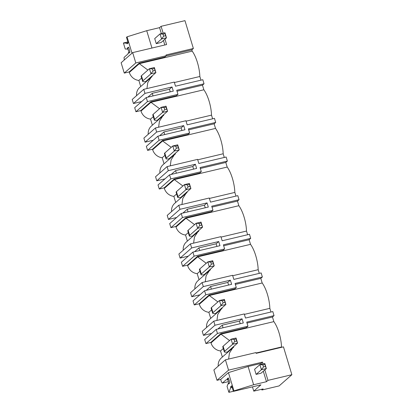 <?xml version="1.0" encoding="UTF-8"?>
<svg xmlns="http://www.w3.org/2000/svg" width="413" height="413" viewBox="0 0 413 413"><rect width="100%" height="100%" fill="white"/><g stroke="black" fill="none" stroke-linecap="round" stroke-linejoin="round"><path stroke-width="0.62" d="M204.032 83.787L176.723 90.256L177.967 94.365L147.462 101.598L146.233 97.54L173.295 91.123L172.04 86.967L144.978 93.384L143.755 89.327L174.26 82.094L175.499 86.203L202.809 79.73L204.032 83.787L202.463 85.161L203.857 89.776A20.413 6.892 76.7 0 1 211.513 115.134L212.623 118.81M215.7 122.429L188.39 128.897L189.629 133.007L159.129 140.239L157.9 136.182L184.962 129.765L183.708 125.609L156.646 132.026L155.422 127.968L185.927 120.735L187.166 124.845L214.471 118.371L215.7 122.429L214.13 123.807L215.524 128.417A20.413 6.892 76.7 0 1 223.18 153.775L224.285 157.451M227.367 161.07L200.057 167.544L201.296 171.648L170.791 178.881L169.567 174.823L196.629 168.411L195.375 164.25L168.313 170.667L167.089 166.609L197.595 159.377L198.834 163.486L226.138 157.012L227.367 161.07L225.797 162.448L227.191 167.059A20.413 6.892 76.7 0 1 234.842 192.417L235.952 196.092M239.029 199.711L211.724 206.185L212.963 210.289L182.458 217.522L181.235 213.464L208.297 207.052L207.042 202.891L179.98 209.308L178.757 205.251L209.257 198.018L210.501 202.127L237.805 195.654L239.029 199.711L237.465 201.09L238.853 205.705A20.413 6.892 76.7 0 1 246.509 231.058L247.619 234.734M250.696 238.353L223.392 244.826L224.631 248.931L194.125 256.163L192.902 252.106L219.964 245.694L218.704 241.533L191.647 247.95L190.419 243.892L220.924 236.659L222.168 240.769L249.473 234.295L250.696 238.353L249.127 239.731L250.521 244.346A20.413 6.892 76.7 0 1 258.177 269.699L259.287 273.375M262.363 276.994L235.059 283.468L236.298 287.572L205.793 294.805L204.569 290.747L231.631 284.335L230.371 280.174L203.315 286.591L202.086 282.533L232.591 275.301L233.83 279.41L261.14 272.936L262.363 276.994L260.794 278.372L262.188 282.988A20.413 6.892 76.7 0 1 269.844 308.341L270.954 312.016M274.031 315.635L246.726 322.109L247.965 326.213L217.46 333.446L216.236 329.388L243.293 322.976L242.039 318.815L214.977 325.232L213.753 321.175L244.259 313.942L245.498 318.051L272.807 311.578L274.031 315.635L272.461 317.014L273.855 321.629A20.413 6.892 76.7 0 1 281.511 346.982L281.609 347.312M263.014 363.899L262.472 362.118L228.544 370.162L225.421 359.816L255.926 352.583L256.153 353.347L283.463 346.874L291.867 374.71L267.985 380.373L264.816 369.883M231.869 386.398L230.702 386.671L231.688 385.804L233.376 391.385L260.928 384.854L253.763 391.147L263.107 388.932L261.894 390.001L279.116 385.918L291.867 374.71M166 55.987L191.808 49.87L193.377 48.491L184.967 20.65L161.085 26.313L159.568 27.645L161.364 33.592M191.808 49.87L192.19 51.135A20.413 6.892 76.7 0 1 199.846 76.493L200.955 80.168M261.894 390.001L261.677 389.273M141.644 101.577L133.44 103.524L132.217 99.466L143.755 89.327M136.564 95.646A10.743 9.953 -131.3 0 1 139.733 87.386L150.9 77.577M140.704 86.534L138.866 80.452A10.743 9.953 -131.3 0 1 129.331 72.435L129.176 71.929L124.256 73.096L121.133 62.75L132.671 52.611L135.794 62.957L124.256 73.096M124.256 60.004L124.055 57.417L127.803 54.124L128.422 52.616L128.882 53.174L129.945 52.239L128.871 47.732L128.412 47.17L127.349 48.104L127.354 49.064L125.232 49.039L123.41 42.998L126.719 43.205A0.805 0.274 -103.3 0 0 127.132 43.793A0.805 0.274 -103.3 0 0 127.173 43.768L128.159 42.9L126.476 37.325L127.054 36.814L146.723 30.691L159.568 27.645M155.422 127.968L143.884 138.107L145.108 142.165L153.306 140.219M148.231 134.287A10.743 9.953 -131.3 0 1 151.401 126.032L162.562 116.218M152.371 125.175L150.533 119.094A10.743 9.953 -131.3 0 1 140.998 111.076L150.967 102.316L203.857 89.776M177.967 94.365L176.397 95.744L150.812 101.81L140.843 110.57L140.998 111.076M140.843 110.57L135.923 111.737L134.7 107.679L146.233 97.54M167.089 166.609L155.551 176.749L156.775 180.806L164.973 178.86M159.898 172.928A10.743 9.953 -131.3 0 1 163.068 164.673L174.229 154.86M164.038 163.816L162.201 157.735A10.743 9.953 -131.3 0 1 152.66 149.718L162.629 140.957L215.524 128.417M189.629 133.007L188.065 134.385L162.479 140.451L152.511 149.212L152.66 149.718M152.511 149.212L147.591 150.378L146.362 146.321L157.9 136.182M178.757 205.251L167.219 215.39L168.442 219.448L176.64 217.501M171.565 211.57A10.743 9.953 -131.3 0 1 174.73 203.315L185.896 193.501M175.706 202.458L173.868 196.376A10.743 9.953 -131.3 0 1 164.328 188.359L174.296 179.598L227.191 167.059M201.296 171.648L199.732 173.026L174.147 179.092L164.178 187.853L164.328 188.359M164.178 187.853L159.258 189.02L158.029 184.962L169.567 174.823M190.419 243.892L178.886 254.031L180.109 258.089L188.307 256.143M183.233 250.211A10.743 9.953 -131.3 0 1 186.397 241.956L197.564 232.142M187.368 241.099L185.535 235.018A10.743 9.953 -131.3 0 1 175.995 227L185.964 218.24L238.853 205.705M212.963 210.289L211.394 211.668L185.814 217.734L175.84 226.494L175.995 227M175.84 226.494L170.92 227.661L169.697 223.603L181.235 213.464M202.086 282.533L190.548 292.672L191.777 296.73L199.975 294.784M194.895 288.852A10.743 9.953 -131.3 0 1 198.064 280.597L209.231 270.783M199.035 279.74L197.202 273.659A10.743 9.953 -131.3 0 1 187.662 265.642L197.631 256.881L250.521 244.346M224.631 248.931L223.061 250.309L197.476 256.375L187.507 265.136L187.662 265.642M187.507 265.136L182.587 266.302L181.364 262.245L192.902 252.106M211.642 333.425L203.444 335.371L202.215 331.314L213.753 321.175M206.562 327.494A10.743 9.953 -131.3 0 1 209.732 319.239L220.898 309.425M210.702 318.382L208.864 312.3A10.743 9.953 -131.3 0 1 199.329 304.283L209.298 295.522L262.188 282.988M236.298 287.572L234.729 288.95L209.143 295.016L199.174 303.777L199.329 304.283M199.174 303.777L194.255 304.944L193.031 300.886L204.569 290.747M216.236 329.388L204.698 339.527L205.922 343.585L210.842 342.418L210.997 342.924L220.965 334.163L273.855 321.629M253.763 391.147L252.467 386.857M228.301 381.679L222.375 383.083L221.461 381.963L220.697 379.423L228.441 372.624L248.11 366.496L260.954 363.45L262.472 362.118M228.544 370.162L217.006 380.301L220.697 379.423M217.006 380.301L213.882 369.955L225.421 359.816M218.229 366.135A10.743 9.953 -131.3 0 1 221.399 357.88L232.565 348.066M222.37 357.028L220.532 350.942A10.743 9.953 -131.3 0 1 210.997 342.924M144.978 93.384L133.44 103.524M147.462 101.598L135.923 111.737M156.646 132.026L145.108 142.165M159.129 140.239L147.591 150.378M168.313 170.667L156.775 180.806M170.791 178.881L159.258 189.02M179.98 209.308L168.442 219.448M182.458 217.522L170.92 227.661M191.647 247.95L180.109 258.089M194.125 256.163L182.587 266.302M203.315 286.591L191.777 296.73M205.793 294.805L194.255 304.944M214.977 325.232L203.444 335.371M217.46 333.446L205.922 343.585M132.671 52.611L166.599 44.568L164.963 39.147M163.156 33.169L161.085 26.313M193.377 48.491L166.067 54.965L166.3 55.724L135.794 62.957M217.878 329.001L222.24 325.165L239.457 321.087L242.039 318.815M239.457 321.087L240.247 323.699M222.24 325.165L223.025 327.777M206.211 290.36L210.573 286.524L227.79 282.44L230.371 280.174M227.79 282.44L228.58 285.058M210.573 286.524L211.363 289.136M194.544 251.718L198.906 247.883L216.128 243.799L218.704 241.533M216.128 243.799L216.913 246.416M198.906 247.883L199.696 250.495M182.876 213.077L187.239 209.241L204.461 205.158L207.042 202.891M204.461 205.158L205.251 207.775M187.239 209.241L188.029 211.854M171.209 174.436L175.571 170.6L192.794 166.516L195.375 164.25M192.794 166.516L193.583 169.129M175.571 170.6L176.361 173.212M159.542 135.794L163.904 131.959L181.126 127.875L183.708 125.609M181.126 127.875L181.916 130.487M163.904 131.959L164.694 134.571M147.875 97.153L152.237 93.317L169.459 89.234L172.04 86.967M169.459 89.234L170.249 91.846M152.237 93.317L153.027 95.93M256.055 353.017L281.511 346.982M229.556 340.555L220.965 334.163L220.81 333.658L210.842 342.418M233.572 346.595A20.413 6.892 76.7 0 1 233.717 347.168L232.689 347.952L229.427 353.1L228.611 359.062M272.461 317.014L247.01 323.049M247.965 326.213L246.396 327.592L220.81 333.658M220.532 350.942L223.299 348.515M224.311 351.866L222.777 346.796A8.059 1.337 -16.8 0 1 223.113 346.218L231.11 339.187L232.643 344.256L224.641 351.287A8.059 1.337 -16.8 0 0 224.311 351.866A8.059 1.337 -16.8 0 0 227.418 352.01L229.561 350.121A2.684 0.444 -16.8 0 0 229.452 350.317M244.388 314.376L269.844 308.341M217.888 301.913L209.298 295.522L209.143 295.016M221.905 307.953A20.413 6.892 76.7 0 1 222.049 308.526L221.027 309.311L217.759 314.458L216.944 320.421M260.794 278.372L235.343 284.407M208.864 312.3L211.632 309.874M212.643 313.224L211.11 308.155A8.059 1.337 -16.8 0 1 211.446 307.577L219.448 300.545L220.976 305.615L212.974 312.646A8.059 1.337 -16.8 0 0 212.643 313.224A8.059 1.337 -16.8 0 0 215.751 313.369L217.899 311.479A2.684 0.444 -16.8 0 0 217.785 311.676M232.726 275.734L258.177 269.699M206.221 263.272L197.631 256.881L197.476 256.375M210.243 269.312A20.413 6.892 76.7 0 1 210.382 269.885L209.36 270.67L206.092 275.817L205.276 281.78M249.127 239.731L223.676 245.766M197.202 273.659L199.964 271.233M200.976 274.583L199.443 269.513A8.059 1.337 -16.8 0 1 199.778 268.935L207.78 261.904L209.308 266.974L201.312 274.005A8.059 1.337 -16.8 0 0 200.976 274.583A8.059 1.337 -16.8 0 0 204.084 274.728L206.232 272.838A2.684 0.444 -16.8 0 0 206.118 273.029M221.058 237.093L246.509 231.058M194.554 224.631L185.964 218.24L185.814 217.734M198.576 230.671A20.413 6.892 76.7 0 1 198.715 231.244L197.693 232.029L194.425 237.176L193.609 243.138M237.465 201.09L212.008 207.125M185.535 235.018L188.297 232.591M189.309 235.942L187.781 230.872A8.059 1.337 -16.8 0 1 188.111 230.294L196.113 223.263L197.641 228.332L189.644 235.364A8.059 1.337 -16.8 0 0 189.309 235.942A8.059 1.337 -16.8 0 0 192.417 236.081L194.564 234.197A2.684 0.444 -16.8 0 0 194.451 234.388M209.391 198.452L234.842 192.417M182.887 185.989L174.296 179.598L174.147 179.092M186.908 192.03A20.413 6.892 76.7 0 1 187.048 192.603L186.026 193.387L182.763 198.534L181.942 204.497M225.797 162.448L200.341 168.478M173.868 196.376L176.63 193.95M177.642 197.3L176.114 192.231A8.059 1.337 -16.8 0 1 176.444 191.653L184.446 184.621L185.979 189.691L177.977 196.722A8.059 1.337 -16.8 0 0 177.642 197.3A8.059 1.337 -16.8 0 0 180.749 197.44L182.897 195.555A2.684 0.444 -16.8 0 0 182.783 195.747M197.724 159.81L223.18 153.775M171.219 147.348L162.629 140.957L162.479 140.451M175.241 153.388A20.413 6.892 76.7 0 1 175.38 153.961L174.358 154.746L171.096 159.893L170.275 165.85M214.13 123.807L188.674 129.837M162.201 157.735L164.963 155.309M165.974 158.659L164.446 153.59A8.059 1.337 -16.8 0 1 164.777 153.011L172.779 145.98L174.312 151.05L166.31 158.081A8.059 1.337 -16.8 0 0 165.974 158.659A8.059 1.337 -16.8 0 0 169.082 158.799L171.23 156.914A2.684 0.444 -16.8 0 0 171.121 157.105M186.056 121.169L211.513 115.134M159.552 108.707L150.967 102.316L150.812 101.81M163.574 114.747A20.413 6.892 76.7 0 1 163.718 115.32L162.691 116.105L159.428 121.252L158.607 127.209M202.463 85.161L177.007 91.196M150.533 119.094L153.295 116.667M154.312 120.018L152.779 114.948A8.059 1.337 -16.8 0 1 153.115 114.37L161.111 107.339L162.645 112.408L154.643 119.44A8.059 1.337 -16.8 0 0 154.312 120.018A8.059 1.337 -16.8 0 0 157.415 120.157L159.563 118.273A2.684 0.444 -16.8 0 0 159.454 118.464M174.389 82.528L199.846 76.493M147.885 70.065L139.3 63.674L192.19 51.135M151.907 76.106A20.413 6.892 76.7 0 1 152.051 76.679L151.024 77.463L147.761 82.61L146.94 88.568M166.3 55.724L164.73 57.102L139.145 63.168L129.176 71.929M139.145 63.168L139.3 63.674L129.331 72.435M138.866 80.452L141.633 78.026M142.645 81.376L141.112 76.307A8.059 1.337 -16.8 0 1 141.447 75.724L149.444 68.697L150.977 73.767L142.975 80.798A8.059 1.337 -16.8 0 0 142.645 81.376A8.059 1.337 -16.8 0 0 145.748 81.516L147.895 79.632A2.684 0.444 -16.8 0 0 147.787 79.823M132 53.2L127.054 36.814M151.958 48.037L146.723 30.691M164.808 44.991L163.445 40.484M156.248 43.649L161.566 38.977L160.032 33.907L164.952 32.741L166.485 37.81L161.168 42.482L156.248 43.649L154.72 38.579L160.032 33.907L163.032 34.145L164.999 33.68L165.613 35.709L163.641 36.174L163.032 34.145M128.102 42.704L126.667 43.045M127.87 41.94L123.41 42.998M127.349 48.104L127.844 47.991L127.844 48.951L127.354 49.064M127.844 48.951L129.223 52.874M128.918 52.497L128.422 52.616M233.376 391.385L233.949 390.879L253.618 384.751L248.11 366.496M233.949 390.879L228.441 372.624M253.618 384.751L266.468 381.71L263.298 371.22M261.217 364.328L260.954 363.45M265.466 366.445L266.339 368.546L261.026 373.218L256.106 374.385L254.573 369.31L259.885 364.643L264.805 363.476L266.339 368.546L261.419 369.712L259.885 364.643L262.885 364.88L264.852 364.416L265.466 366.445L263.499 366.909L262.885 364.88M267.985 380.373L266.468 381.71M222.375 383.083L226.128 379.784L227.207 379.8L227.207 378.84L228.265 377.905L229.798 382.015L229.798 382.975L228.735 383.909L228.281 383.352L227.062 386.315L228.885 392.35L230.707 387.637L232.137 387.296M230.702 386.671A0.805 0.274 -103.3 0 0 230.707 387.637M232.189 387.461L230.753 387.797M233.345 391.292L228.885 392.35M228.42 378.091L227.697 378.721L228.771 383.233L228.281 383.352M228.771 383.233L229.076 383.61M227.697 378.721L227.207 378.84M227.697 379.686L227.207 379.8M153.058 70.964L150.977 73.767L155.897 72.6L155.025 70.494L153.058 70.964L152.443 68.935L149.444 68.697L154.364 67.531L155.897 72.6L147.895 79.632M155.025 70.494L154.41 68.465L152.443 68.935M154.364 67.531L154.41 68.465M164.725 109.605L162.645 112.408L167.564 111.242L166.692 109.135L164.725 109.605L164.111 107.576L161.111 107.339L166.031 106.172L167.564 111.242L159.563 118.273M166.692 109.135L166.078 107.106L164.111 107.576M166.031 106.172L166.078 107.106M176.392 148.246L174.312 151.05L179.232 149.883L178.359 147.777L176.392 148.246L175.778 146.217L172.779 145.98L177.698 144.813L179.232 149.883L171.23 156.914M178.359 147.777L177.745 145.748L175.778 146.217M177.698 144.813L177.745 145.748M188.054 186.888L185.979 189.691L190.899 188.524L190.026 186.418L188.054 186.888L187.445 184.859L184.446 184.621L189.366 183.455L190.899 188.524L182.897 195.555M190.026 186.418L189.412 184.389L187.445 184.859M189.366 183.455L189.412 184.389M199.722 225.529L197.641 228.332L202.566 227.165L201.689 225.059L199.722 225.529L199.112 223.5L196.113 223.263L201.033 222.096L202.566 227.165L194.564 234.197M201.689 225.059L201.079 223.03L199.112 223.5M201.033 222.096L201.079 223.03M211.389 264.17L209.308 266.974L214.228 265.807L213.356 263.7L211.389 264.17L210.775 262.141L207.78 261.904L212.7 260.737L214.228 265.807L206.232 272.838M213.356 263.7L212.747 261.672L210.775 262.141M212.7 260.737L212.747 261.672M223.056 302.812L220.976 305.615L225.896 304.448L225.023 302.342L223.056 302.812L222.442 300.783L219.448 300.545L224.367 299.379L225.896 304.448L217.899 311.479M225.023 302.342L224.414 300.318L222.442 300.783M224.367 299.379L224.414 300.318M234.723 341.453L232.643 344.256L237.563 343.089L236.69 340.983L234.723 341.453L234.109 339.424L231.11 339.187L236.035 338.02L237.563 343.089L229.561 350.121M236.69 340.983L236.076 338.959L234.109 339.424M236.035 338.02L236.076 338.959M127.844 47.991L128.562 47.356M163.641 36.174L161.566 38.977L166.485 37.81L165.613 35.709M164.952 32.741L164.999 33.68M256.106 374.385L261.419 369.712L263.499 366.909M264.805 363.476L264.852 364.416M128.149 42.869L126.719 43.205M142.975 80.798L141.447 75.724M154.643 119.44L153.115 114.37M166.31 158.081L164.777 153.011M177.977 196.722L176.444 191.653M189.644 235.364L188.111 230.294M201.312 274.005L199.778 268.935M212.974 312.646L211.446 307.577M224.641 351.287L223.113 346.218"/></g></svg>
